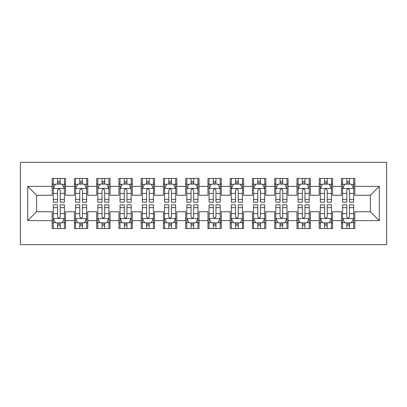 <?xml version="1.0" encoding="UTF-8"?>
<svg xmlns="http://www.w3.org/2000/svg" width="407" height="407" viewBox="0 0 407 407"><rect width="100%" height="100%" fill="white"/><g stroke="black" fill="none" stroke-linecap="round" stroke-linejoin="round"><path stroke-width="0.61" d="M20.35 244.668L386.65 244.668L386.65 162.332L20.35 162.332L20.35 244.668M27.691 220.635L27.691 186.365L52.172 186.365L52.172 195.268L36.594 195.268L36.594 211.732L27.691 220.635L52.172 220.635L52.172 228.536L65.527 228.536L65.527 220.635L74.425 220.635L74.425 228.536L87.78 228.536L87.78 220.635L96.683 220.635L96.683 228.536L110.032 228.536L110.032 220.635L118.936 220.635L118.936 228.536L132.285 228.536L132.285 220.635L141.188 220.635L141.188 228.536L154.543 228.536L154.543 220.635L163.441 220.635L163.441 228.536L176.796 228.536L176.796 220.635L185.699 220.635L185.699 228.536L199.048 228.536L199.048 220.635L207.952 220.635L207.952 228.536L221.301 228.536L221.301 220.635L230.204 220.635L230.204 228.536L243.559 228.536L243.559 220.635L252.457 220.635L252.457 228.536L265.812 228.536L265.812 220.635L274.715 220.635L274.715 228.536L288.064 228.536L288.064 220.635L296.968 220.635L296.968 228.536L310.317 228.536L310.317 220.635L319.22 220.635L319.22 228.536L332.575 228.536L332.575 220.635L341.473 220.635L341.473 228.536L354.828 228.536L354.828 211.732L370.406 211.732L370.406 195.268L354.828 195.268L354.828 186.365L379.309 186.365L379.309 220.635L354.828 220.635M354.828 186.365L354.828 178.464L341.473 178.464L341.473 186.365L332.575 186.365L332.575 178.464L319.22 178.464L319.22 186.365L310.317 186.365L310.317 178.464L296.968 178.464L296.968 186.365L288.064 186.365L288.064 178.464L274.715 178.464L274.715 186.365L265.812 186.365L265.812 178.464L252.457 178.464L252.457 186.365L243.559 186.365L243.559 178.464L230.204 178.464L230.204 186.365L221.301 186.365L221.301 178.464L207.952 178.464L207.952 186.365L199.048 186.365L199.048 178.464L185.699 178.464L185.699 186.365L176.796 186.365L176.796 178.464L163.441 178.464L163.441 186.365L154.543 186.365L154.543 178.464L141.188 178.464L141.188 186.365L132.285 186.365L132.285 178.464L118.936 178.464L118.936 186.365L110.032 186.365L110.032 178.464L96.683 178.464L96.683 186.365L87.78 186.365L87.78 178.464L74.425 178.464L74.425 186.365L65.527 186.365L65.527 178.464L52.172 178.464L52.172 186.365M332.575 220.635L332.575 211.732L341.473 211.732L341.473 220.635M379.309 186.365L370.406 195.268M310.317 220.635L310.317 211.732L319.22 211.732L319.22 220.635M341.473 186.365L341.473 195.268L332.575 195.268L332.575 186.365M288.064 220.635L288.064 211.732L296.968 211.732L296.968 220.635M319.22 186.365L319.22 195.268L310.317 195.268L310.317 186.365M265.812 220.635L265.812 211.732L274.715 211.732L274.715 220.635M296.968 186.365L296.968 195.268L288.064 195.268L288.064 186.365M243.559 220.635L243.559 211.732L252.457 211.732L252.457 220.635M274.715 186.365L274.715 195.268L265.812 195.268L265.812 186.365M221.301 220.635L221.301 211.732L230.204 211.732L230.204 220.635M252.457 186.365L252.457 195.268L243.559 195.268L243.559 186.365M199.048 220.635L199.048 211.732L207.952 211.732L207.952 220.635M230.204 186.365L230.204 195.268L221.301 195.268L221.301 186.365M176.796 220.635L176.796 211.732L185.699 211.732L185.699 220.635M207.952 186.365L207.952 195.268L199.048 195.268L199.048 186.365M154.543 220.635L154.543 211.732L163.441 211.732L163.441 220.635M185.699 186.365L185.699 195.268L176.796 195.268L176.796 186.365M132.285 220.635L132.285 211.732L141.188 211.732L141.188 220.635M163.441 186.365L163.441 195.268L154.543 195.268L154.543 186.365M110.032 220.635L110.032 211.732L118.936 211.732L118.936 220.635M141.188 186.365L141.188 195.268L132.285 195.268L132.285 186.365M87.78 220.635L87.78 211.732L96.683 211.732L96.683 220.635M118.936 186.365L118.936 195.268L110.032 195.268L110.032 186.365M65.527 220.635L65.527 211.732L74.425 211.732L74.425 220.635M96.683 186.365L96.683 195.268L87.78 195.268L87.78 186.365M36.594 211.732L52.172 211.732L52.172 220.635M74.425 186.365L74.425 195.268L65.527 195.268L65.527 186.365M341.473 184.03L342.587 184.03M353.714 184.03L354.828 184.03M319.22 184.03L320.334 184.03M331.461 184.03L332.575 184.03M296.968 184.03L298.082 184.03M309.208 184.03L310.317 184.03M274.715 184.03L275.824 184.03M286.95 184.03L288.064 184.03M252.457 184.03L253.571 184.03M264.698 184.03L265.812 184.03M230.204 184.03L231.318 184.03M242.445 184.03L243.559 184.03M207.952 184.03L209.066 184.03M220.192 184.03L221.301 184.03M185.699 184.03L186.808 184.03M197.934 184.03L199.048 184.03M163.441 184.03L164.555 184.03M175.682 184.03L176.796 184.03M141.188 184.03L142.302 184.03M153.429 184.03L154.543 184.03M118.936 184.03L120.05 184.03M131.176 184.03L132.285 184.03M96.683 184.03L97.792 184.03M108.918 184.03L110.032 184.03M74.425 184.03L75.539 184.03M86.666 184.03L87.78 184.03M52.172 184.03L53.286 184.03M64.413 184.03L65.527 184.03M52.172 222.97L53.286 222.97M64.413 222.97L65.527 222.97M74.425 222.97L75.539 222.97M86.666 222.97L87.78 222.97M96.683 222.97L97.792 222.97M108.918 222.97L110.032 222.97M118.936 222.97L120.05 222.97M131.176 222.97L132.285 222.97M141.188 222.97L142.302 222.97M153.429 222.97L154.543 222.97M163.441 222.97L164.555 222.97M175.682 222.97L176.796 222.97M185.699 222.97L186.808 222.97M197.934 222.97L199.048 222.97M207.952 222.97L209.066 222.97M220.192 222.97L221.301 222.97M230.204 222.97L231.318 222.97M242.445 222.97L243.559 222.97M252.457 222.97L253.571 222.97M264.698 222.97L265.812 222.97M274.715 222.97L275.824 222.97M286.95 222.97L288.064 222.97M296.968 222.97L298.082 222.97M309.208 222.97L310.317 222.97M319.22 222.97L320.334 222.97M331.461 222.97L332.575 222.97M341.473 222.97L342.587 222.97M353.714 222.97L354.828 222.97M27.691 186.365L36.594 195.268M370.406 211.732L379.309 220.635M60.185 181.359L57.514 181.359M64.413 199.374L60.185 199.374L60.185 202.167L64.413 202.167L64.413 188.589L62.19 184.137L55.51 184.137L53.286 188.589L53.286 202.167L57.514 202.167L57.514 199.374L53.286 199.374M53.286 188.589L53.286 178.464M64.413 188.589L64.413 178.464M57.514 184.137L57.514 178.464M60.185 178.464L60.185 184.137M60.185 199.374L60.185 190.257C59.295 188.543 58.405 188.543 57.514 190.257L57.514 199.374M60.185 184.03L57.514 184.03M57.514 225.641L60.185 225.641M53.286 207.626L57.514 207.626L57.514 204.833L53.286 204.833L53.286 218.411L55.51 222.863L62.19 222.863L64.413 218.411L64.413 204.833L60.185 204.833L60.185 207.626L64.413 207.626M64.413 218.411L64.413 228.536M53.286 218.411L53.286 228.536M60.185 222.863L60.185 228.536M57.514 228.536L57.514 222.863M57.514 207.626L57.514 216.743C58.405 218.457 59.295 218.457 60.185 216.743L60.185 207.626M57.514 222.97L60.185 222.97M82.438 181.359L79.767 181.359M86.666 199.374L82.438 199.374L82.438 202.167L86.666 202.167L86.666 188.589L84.442 184.137L77.768 184.137L75.539 188.589L75.539 202.167L79.767 202.167L79.767 199.374L75.539 199.374M75.539 188.589L75.539 178.464M86.666 188.589L86.666 178.464M79.767 184.137L79.767 178.464M82.438 178.464L82.438 184.137M82.438 199.374L82.438 190.257C81.548 188.543 80.657 188.543 79.767 190.257L79.767 199.374M82.438 184.03L79.767 184.03M104.691 181.359L102.02 181.359M108.918 199.374L104.691 199.374L104.691 202.167L108.918 202.167L108.918 188.589L106.695 184.137L100.02 184.137L97.792 188.589L97.792 202.167L102.02 202.167L102.02 199.374L97.792 199.374M97.792 188.589L97.792 178.464M108.918 188.589L108.918 178.464M102.02 184.137L102.02 178.464M104.691 178.464L104.691 184.137M104.691 199.374L104.691 190.257C103.805 188.543 102.915 188.543 102.02 190.257L102.02 199.374M104.691 184.03L102.02 184.03M79.767 225.641L82.438 225.641M75.539 207.626L79.767 207.626L79.767 204.833L75.539 204.833L75.539 218.411L77.768 222.863L84.442 222.863L86.666 218.411L86.666 204.833L82.438 204.833L82.438 207.626L86.666 207.626M86.666 218.411L86.666 228.536M75.539 218.411L75.539 228.536M82.438 222.863L82.438 228.536M79.767 228.536L79.767 222.863M79.767 207.626L79.767 216.743C80.657 218.457 81.548 218.457 82.438 216.743L82.438 207.626M79.767 222.97L82.438 222.97M102.02 225.641L104.691 225.641M97.792 207.626L102.02 207.626L102.02 204.833L97.792 204.833L97.792 218.411L100.02 222.863L106.695 222.863L108.918 218.411L108.918 204.833L104.691 204.833L104.691 207.626L108.918 207.626M108.918 218.411L108.918 228.536M97.792 218.411L97.792 228.536M104.691 222.863L104.691 228.536M102.02 228.536L102.02 222.863M102.02 207.626L102.02 216.743C102.91 218.457 103.8 218.457 104.691 216.743L104.691 207.626M102.02 222.97L104.691 222.97M126.948 181.359L124.277 181.359M131.176 199.374L126.948 199.374L126.948 202.167L131.176 202.167L131.176 188.589L128.948 184.137L122.273 184.137L120.05 188.589L120.05 202.167L124.277 202.167L124.277 199.374L120.05 199.374M120.05 188.589L120.05 178.464M131.176 188.589L131.176 178.464M124.277 184.137L124.277 178.464M126.948 178.464L126.948 184.137M126.948 199.374L126.948 190.257C126.058 188.543 125.168 188.543 124.277 190.257L124.277 199.374M126.948 184.03L124.277 184.03M149.201 181.359L146.53 181.359M153.429 199.374L149.201 199.374L149.201 202.167L153.429 202.167L153.429 188.589L151.206 184.137L144.526 184.137L142.302 188.589L142.302 202.167L146.53 202.167L146.53 199.374L142.302 199.374M142.302 188.589L142.302 178.464M153.429 188.589L153.429 178.464M146.53 184.137L146.53 178.464M149.201 178.464L149.201 184.137M149.201 199.374L149.201 190.257C148.311 188.543 147.42 188.543 146.53 190.257L146.53 199.374M149.201 184.03L146.53 184.03M124.277 225.641L126.948 225.641M120.05 207.626L124.277 207.626L124.277 204.833L120.05 204.833L120.05 218.411L122.273 222.863L128.948 222.863L131.176 218.411L131.176 204.833L126.948 204.833L126.948 207.626L131.176 207.626M131.176 218.411L131.176 228.536M120.05 218.411L120.05 228.536M126.948 222.863L126.948 228.536M124.277 228.536L124.277 222.863M124.277 207.626L124.277 216.743C125.163 218.457 126.053 218.457 126.948 216.743L126.948 207.626M124.277 222.97L126.948 222.97M146.53 225.641L149.201 225.641M142.302 207.626L146.53 207.626L146.53 204.833L142.302 204.833L142.302 218.411L144.526 222.863L151.206 222.863L153.429 218.411L153.429 204.833L149.201 204.833L149.201 207.626L153.429 207.626M153.429 218.411L153.429 228.536M142.302 218.411L142.302 228.536M149.201 222.863L149.201 228.536M146.53 228.536L146.53 222.863M146.53 207.626L146.53 216.743C147.42 218.457 148.311 218.457 149.201 216.743L149.201 207.626M146.53 222.97L149.201 222.97M171.454 181.359L168.783 181.359M175.682 199.374L171.454 199.374L171.454 202.167L175.682 202.167L175.682 188.589L173.458 184.137L166.784 184.137L164.555 188.589L164.555 202.167L168.783 202.167L168.783 199.374L164.555 199.374M164.555 188.589L164.555 178.464M175.682 188.589L175.682 178.464M168.783 184.137L168.783 178.464M171.454 178.464L171.454 184.137M171.454 199.374L171.454 190.257C170.564 188.543 169.673 188.543 168.783 190.257L168.783 199.374M171.454 184.03L168.783 184.03M168.783 225.641L171.454 225.641M164.555 207.626L168.783 207.626L168.783 204.833L164.555 204.833L164.555 218.411L166.784 222.863L173.458 222.863L175.682 218.411L175.682 204.833L171.454 204.833L171.454 207.626L175.682 207.626M175.682 218.411L175.682 228.536M164.555 218.411L164.555 228.536M171.454 222.863L171.454 228.536M168.783 228.536L168.783 222.863M168.783 207.626L168.783 216.743C169.673 218.457 170.564 218.457 171.454 216.743L171.454 207.626M168.783 222.97L171.454 222.97M193.707 181.359L191.036 181.359M197.934 199.374L193.707 199.374L193.707 202.167L197.934 202.167L197.934 188.589L195.711 184.137L189.036 184.137L186.808 188.589L186.808 202.167L191.036 202.167L191.036 199.374L186.808 199.374M186.808 188.589L186.808 178.464M197.934 188.589L197.934 178.464M191.036 184.137L191.036 178.464M193.707 178.464L193.707 184.137M193.707 199.374L193.707 190.257C192.821 188.543 191.931 188.543 191.036 190.257L191.036 199.374M193.707 184.03L191.036 184.03M191.036 225.641L193.707 225.641M186.808 207.626L191.036 207.626L191.036 204.833L186.808 204.833L186.808 218.411L189.036 222.863L195.711 222.863L197.934 218.411L197.934 204.833L193.707 204.833L193.707 207.626L197.934 207.626M197.934 218.411L197.934 228.536M186.808 218.411L186.808 228.536M193.707 222.863L193.707 228.536M191.036 228.536L191.036 222.863M191.036 207.626L191.036 216.743C191.926 218.457 192.816 218.457 193.707 216.743L193.707 207.626M191.036 222.97L193.707 222.97M215.964 181.359L213.293 181.359M220.192 199.374L215.964 199.374L215.964 202.167L220.192 202.167L220.192 188.589L217.964 184.137L211.289 184.137L209.066 188.589L209.066 202.167L213.293 202.167L213.293 199.374L209.066 199.374M209.066 188.589L209.066 178.464M220.192 188.589L220.192 178.464M213.293 184.137L213.293 178.464M215.964 178.464L215.964 184.137M215.964 199.374L215.964 190.257C215.074 188.543 214.184 188.543 213.293 190.257L213.293 199.374M215.964 184.03L213.293 184.03M213.293 225.641L215.964 225.641M209.066 207.626L213.293 207.626L213.293 204.833L209.066 204.833L209.066 218.411L211.289 222.863L217.964 222.863L220.192 218.411L220.192 204.833L215.964 204.833L215.964 207.626L220.192 207.626M220.192 218.411L220.192 228.536M209.066 218.411L209.066 228.536M215.964 222.863L215.964 228.536M213.293 228.536L213.293 222.863M213.293 207.626L213.293 216.743C214.179 218.457 215.069 218.457 215.964 216.743L215.964 207.626M213.293 222.97L215.964 222.97M238.217 181.359L235.546 181.359M242.445 199.374L238.217 199.374L238.217 202.167L242.445 202.167L242.445 188.589L240.216 184.137L233.542 184.137L231.318 188.589L231.318 202.167L235.546 202.167L235.546 199.374L231.318 199.374M231.318 188.589L231.318 178.464M242.445 188.589L242.445 178.464M235.546 184.137L235.546 178.464M238.217 178.464L238.217 184.137M238.217 199.374L238.217 190.257C237.327 188.543 236.436 188.543 235.546 190.257L235.546 199.374M238.217 184.03L235.546 184.03M235.546 225.641L238.217 225.641M231.318 207.626L235.546 207.626L235.546 204.833L231.318 204.833L231.318 218.411L233.542 222.863L240.216 222.863L242.445 218.411L242.445 204.833L238.217 204.833L238.217 207.626L242.445 207.626M242.445 218.411L242.445 228.536M231.318 218.411L231.318 228.536M238.217 222.863L238.217 228.536M235.546 228.536L235.546 222.863M235.546 207.626L235.546 216.743C236.436 218.457 237.327 218.457 238.217 216.743L238.217 207.626M235.546 222.97L238.217 222.97M260.47 181.359L257.799 181.359M264.698 199.374L260.47 199.374L260.47 202.167L264.698 202.167L264.698 188.589L262.474 184.137L255.794 184.137L253.571 188.589L253.571 202.167L257.799 202.167L257.799 199.374L253.571 199.374M253.571 188.589L253.571 178.464M264.698 188.589L264.698 178.464M257.799 184.137L257.799 178.464M260.47 178.464L260.47 184.137M260.47 199.374L260.47 190.257C259.58 188.543 258.689 188.543 257.799 190.257L257.799 199.374M260.47 184.03L257.799 184.03M257.799 225.641L260.47 225.641M253.571 207.626L257.799 207.626L257.799 204.833L253.571 204.833L253.571 218.411L255.794 222.863L262.474 222.863L264.698 218.411L264.698 204.833L260.47 204.833L260.47 207.626L264.698 207.626M264.698 218.411L264.698 228.536M253.571 218.411L253.571 228.536M260.47 222.863L260.47 228.536M257.799 228.536L257.799 222.863M257.799 207.626L257.799 216.743C258.689 218.457 259.58 218.457 260.47 216.743L260.47 207.626M257.799 222.97L260.47 222.97M282.723 181.359L280.052 181.359M286.95 199.374L282.723 199.374L282.723 202.167L286.95 202.167L286.95 188.589L284.727 184.137L278.052 184.137L275.824 188.589L275.824 202.167L280.052 202.167L280.052 199.374L275.824 199.374M275.824 188.589L275.824 178.464M286.95 188.589L286.95 178.464M280.052 184.137L280.052 178.464M282.723 178.464L282.723 184.137M282.723 199.374L282.723 190.257C281.837 188.543 280.947 188.543 280.052 190.257L280.052 199.374M282.723 184.03L280.052 184.03M280.052 225.641L282.723 225.641M275.824 207.626L280.052 207.626L280.052 204.833L275.824 204.833L275.824 218.411L278.052 222.863L284.727 222.863L286.95 218.411L286.95 204.833L282.723 204.833L282.723 207.626L286.95 207.626M286.95 218.411L286.95 228.536M275.824 218.411L275.824 228.536M282.723 222.863L282.723 228.536M280.052 228.536L280.052 222.863M280.052 207.626L280.052 216.743C280.942 218.457 281.832 218.457 282.723 216.743L282.723 207.626M280.052 222.97L282.723 222.97M304.98 181.359L302.309 181.359M309.208 199.374L304.98 199.374L304.98 202.167L309.208 202.167L309.208 188.589L306.98 184.137L300.305 184.137L298.082 188.589L298.082 202.167L302.309 202.167L302.309 199.374L298.082 199.374M298.082 188.589L298.082 178.464M309.208 188.589L309.208 178.464M302.309 184.137L302.309 178.464M304.98 178.464L304.98 184.137M304.98 199.374L304.98 190.257C304.09 188.543 303.2 188.543 302.309 190.257L302.309 199.374M304.98 184.03L302.309 184.03M302.309 225.641L304.98 225.641M298.082 207.626L302.309 207.626L302.309 204.833L298.082 204.833L298.082 218.411L300.305 222.863L306.98 222.863L309.208 218.411L309.208 204.833L304.98 204.833L304.98 207.626L309.208 207.626M309.208 218.411L309.208 228.536M298.082 218.411L298.082 228.536M304.98 222.863L304.98 228.536M302.309 228.536L302.309 222.863M302.309 207.626L302.309 216.743C303.195 218.457 304.085 218.457 304.98 216.743L304.98 207.626M302.309 222.97L304.98 222.97M327.233 181.359L324.562 181.359M331.461 199.374L327.233 199.374L327.233 202.167L331.461 202.167L331.461 188.589L329.232 184.137L322.558 184.137L320.334 188.589L320.334 202.167L324.562 202.167L324.562 199.374L320.334 199.374M320.334 188.589L320.334 178.464M331.461 188.589L331.461 178.464M324.562 184.137L324.562 178.464M327.233 178.464L327.233 184.137M327.233 199.374L327.233 190.257C326.343 188.543 325.452 188.543 324.562 190.257L324.562 199.374M327.233 184.03L324.562 184.03M324.562 225.641L327.233 225.641M320.334 207.626L324.562 207.626L324.562 204.833L320.334 204.833L320.334 218.411L322.558 222.863L329.232 222.863L331.461 218.411L331.461 204.833L327.233 204.833L327.233 207.626L331.461 207.626M331.461 218.411L331.461 228.536M320.334 218.411L320.334 228.536M327.233 222.863L327.233 228.536M324.562 228.536L324.562 222.863M324.562 207.626L324.562 216.743C325.452 218.457 326.343 218.457 327.233 216.743L327.233 207.626M324.562 222.97L327.233 222.97M349.486 181.359L346.815 181.359M353.714 199.374L349.486 199.374L349.486 202.167L353.714 202.167L353.714 188.589L351.49 184.137L344.81 184.137L342.587 188.589L342.587 202.167L346.815 202.167L346.815 199.374L342.587 199.374M342.587 188.589L342.587 178.464M353.714 188.589L353.714 178.464M346.815 184.137L346.815 178.464M349.486 178.464L349.486 184.137M349.486 199.374L349.486 190.257C348.596 188.543 347.705 188.543 346.815 190.257L346.815 199.374M349.486 184.03L346.815 184.03M346.815 225.641L349.486 225.641M342.587 207.626L346.815 207.626L346.815 204.833L342.587 204.833L342.587 218.411L344.81 222.863L351.49 222.863L353.714 218.411L353.714 204.833L349.486 204.833L349.486 207.626L353.714 207.626M353.714 218.411L353.714 228.536M342.587 218.411L342.587 228.536M349.486 222.863L349.486 228.536M346.815 228.536L346.815 222.863M346.815 207.626L346.815 216.743C347.705 218.457 348.596 218.457 349.486 216.743L349.486 207.626M346.815 222.97L349.486 222.97M64.357 188.477L53.342 188.477M53.286 184.407L55.377 184.407M62.322 184.407L64.413 184.407M57.514 193.411L53.286 193.411M64.413 193.411L60.185 193.411M60.185 182.774L57.514 182.774M53.342 218.523L64.357 218.523M64.413 222.593L62.322 222.593M55.377 222.593L53.286 222.593M60.185 213.589L64.413 213.589M53.286 213.589L57.514 213.589M57.514 224.226L60.185 224.226M86.61 188.477L75.595 188.477M75.539 184.407L77.63 184.407M84.575 184.407L86.666 184.407M79.767 193.411L75.539 193.411M86.666 193.411L82.438 193.411M82.438 182.774L79.767 182.774M108.867 188.477L97.848 188.477M97.792 184.407L99.888 184.407M106.827 184.407L108.918 184.407M102.02 193.411L97.792 193.411M108.918 193.411L104.691 193.411M104.691 182.774L102.02 182.774M75.595 218.523L86.61 218.523M86.666 222.593L84.575 222.593M77.63 222.593L75.539 222.593M82.438 213.589L86.666 213.589M75.539 213.589L79.767 213.589M79.767 224.226L82.438 224.226M97.848 218.523L108.867 218.523M108.918 222.593L106.827 222.593M99.888 222.593L97.792 222.593M104.691 213.589L108.918 213.589M97.792 213.589L102.02 213.589M102.02 224.226L104.691 224.226M131.12 188.477L120.106 188.477M120.05 184.407L122.141 184.407M129.085 184.407L131.176 184.407M124.277 193.411L120.05 193.411M131.176 193.411L126.948 193.411M126.948 182.774L124.277 182.774M153.373 188.477L142.358 188.477M142.302 184.407L144.393 184.407M151.338 184.407L153.429 184.407M146.53 193.411L142.302 193.411M153.429 193.411L149.201 193.411M149.201 182.774L146.53 182.774M120.106 218.523L131.12 218.523M131.176 222.593L129.085 222.593M122.141 222.593L120.05 222.593M126.948 213.589L131.176 213.589M120.05 213.589L124.277 213.589M124.277 224.226L126.948 224.226M142.358 218.523L153.373 218.523M153.429 222.593L151.338 222.593M144.393 222.593L142.302 222.593M149.201 213.589L153.429 213.589M142.302 213.589L146.53 213.589M146.53 224.226L149.201 224.226M175.626 188.477L164.611 188.477M164.555 184.407L166.646 184.407M173.591 184.407L175.682 184.407M168.783 193.411L164.555 193.411M175.682 193.411L171.454 193.411M171.454 182.774L168.783 182.774M164.611 218.523L175.626 218.523M175.682 222.593L173.591 222.593M166.646 222.593L164.555 222.593M171.454 213.589L175.682 213.589M164.555 213.589L168.783 213.589M168.783 224.226L171.454 224.226M197.883 188.477L186.864 188.477M186.808 184.407L188.899 184.407M195.843 184.407L197.934 184.407M191.036 193.411L186.808 193.411M197.934 193.411L193.707 193.411M193.707 182.774L191.036 182.774M186.864 218.523L197.883 218.523M197.934 222.593L195.843 222.593M188.899 222.593L186.808 222.593M193.707 213.589L197.934 213.589M186.808 213.589L191.036 213.589M191.036 224.226L193.707 224.226M220.136 188.477L209.117 188.477M209.066 184.407L211.157 184.407M218.101 184.407L220.192 184.407M213.293 193.411L209.066 193.411M220.192 193.411L215.964 193.411M215.964 182.774L213.293 182.774M209.117 218.523L220.136 218.523M220.192 222.593L218.101 222.593M211.157 222.593L209.066 222.593M215.964 213.589L220.192 213.589M209.066 213.589L213.293 213.589M213.293 224.226L215.964 224.226M242.389 188.477L231.374 188.477M231.318 184.407L233.409 184.407M240.354 184.407L242.445 184.407M235.546 193.411L231.318 193.411M242.445 193.411L238.217 193.411M238.217 182.774L235.546 182.774M231.374 218.523L242.389 218.523M242.445 222.593L240.354 222.593M233.409 222.593L231.318 222.593M238.217 213.589L242.445 213.589M231.318 213.589L235.546 213.589M235.546 224.226L238.217 224.226M264.642 188.477L253.627 188.477M253.571 184.407L255.662 184.407M262.607 184.407L264.698 184.407M257.799 193.411L253.571 193.411M264.698 193.411L260.47 193.411M260.47 182.774L257.799 182.774M253.627 218.523L264.642 218.523M264.698 222.593L262.607 222.593M255.662 222.593L253.571 222.593M260.47 213.589L264.698 213.589M253.571 213.589L257.799 213.589M257.799 224.226L260.47 224.226M286.894 188.477L275.88 188.477M275.824 184.407L277.915 184.407M284.859 184.407L286.95 184.407M280.052 193.411L275.824 193.411M286.95 193.411L282.723 193.411M282.723 182.774L280.052 182.774M275.88 218.523L286.894 218.523M286.95 222.593L284.859 222.593M277.915 222.593L275.824 222.593M282.723 213.589L286.95 213.589M275.824 213.589L280.052 213.589M280.052 224.226L282.723 224.226M309.152 188.477L298.133 188.477M298.082 184.407L300.173 184.407M307.112 184.407L309.208 184.407M302.309 193.411L298.082 193.411M309.208 193.411L304.98 193.411M304.98 182.774L302.309 182.774M298.133 218.523L309.152 218.523M309.208 222.593L307.112 222.593M300.173 222.593L298.082 222.593M304.98 213.589L309.208 213.589M298.082 213.589L302.309 213.589M302.309 224.226L304.98 224.226M331.405 188.477L320.39 188.477M320.334 184.407L322.425 184.407M329.37 184.407L331.461 184.407M324.562 193.411L320.334 193.411M331.461 193.411L327.233 193.411M327.233 182.774L324.562 182.774M320.39 218.523L331.405 218.523M331.461 222.593L329.37 222.593M322.425 222.593L320.334 222.593M327.233 213.589L331.461 213.589M320.334 213.589L324.562 213.589M324.562 224.226L327.233 224.226M353.658 188.477L342.643 188.477M342.587 184.407L344.678 184.407M351.623 184.407L353.714 184.407M346.815 193.411L342.587 193.411M353.714 193.411L349.486 193.411M349.486 182.774L346.815 182.774M342.643 218.523L353.658 218.523M353.714 222.593L351.623 222.593M344.678 222.593L342.587 222.593M349.486 213.589L353.714 213.589M342.587 213.589L346.815 213.589M346.815 224.226L349.486 224.226"/></g></svg>
